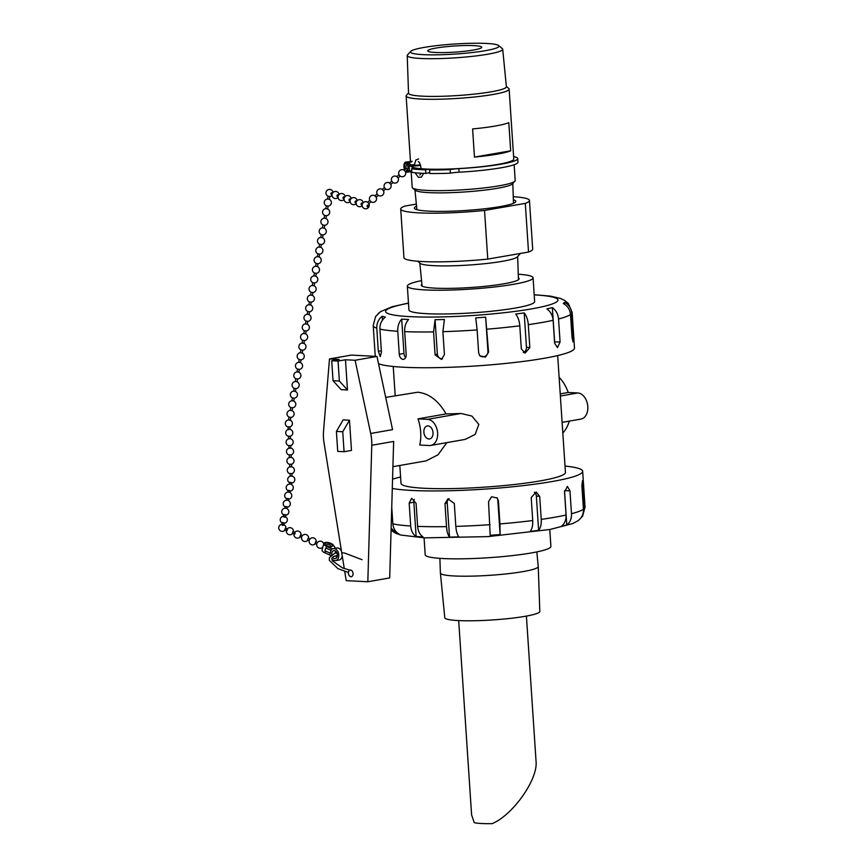 <?xml version="1.0" encoding="UTF-8"?>
<svg xmlns="http://www.w3.org/2000/svg" width="867" height="867" viewBox="0 0 867 867"><rect width="100%" height="100%" fill="white"/><g stroke="black" fill="none" stroke-linecap="round" stroke-linejoin="round"><path stroke-width="1.3" d="M416.561 206.227A50.839 5.766 -3.8 0 0 414.729 208.73A50.839 5.766 -3.8 0 0 465.46 210.486A50.839 5.766 -3.8 0 0 515.518 202.033A50.839 5.766 -3.8 0 0 513.362 199.789M416.301 209.511A49.029 5.56 176.2 0 1 416.821 208.86M513.459 202.445A49.029 5.56 176.2 0 1 514.055 203.019M416.344 204.092L404.867 206.086A64.516 7.315 -3.8 0 0 400.706 209.001A64.516 7.315 -3.8 0 0 484.534 210.443L525.294 203.377A64.516 7.315 -3.8 0 0 529.455 200.45A64.516 7.315 -3.8 0 0 513.253 196.711M525.294 203.377L528.523 252.037L487.763 259.103L484.534 210.443M528.523 252.037A64.516 7.315 -3.8 0 0 532.685 249.111L529.455 200.45M417.742 261.238L420.148 263.33A49.029 5.56 -3.8 0 0 452.13 265.811A49.029 5.56 -3.8 0 0 502.351 261.314A49.029 5.56 -3.8 0 0 517.361 256.881L520.384 253.446M400.706 209.001L403.935 257.662A64.516 7.315 -3.8 0 0 487.763 259.103M458.686 620.588L471.605 814.991L474.271 822.675A33.932 3.847 176.2 0 0 492.077 823.65C512.809 815.218 538.104 779.346 536.055 761.291L526.41 616.09M457.798 620.534A47.62 5.397 -3.8 0 0 509.969 618.42A47.62 5.397 -3.8 0 0 539.816 611.419L538.244 566.552A49.029 5.56 -3.8 0 0 538.244 566.509A49.029 5.56 -3.8 0 1 507.52 573.759A49.029 5.56 -3.8 0 1 453.799 575.948A49.029 5.56 -3.8 0 1 440.403 573.054A49.029 5.56 -3.8 0 0 440.403 573.054L444.782 617.727A47.62 5.397 -3.8 0 0 457.798 620.534M410.763 51.381L407.512 54.935A47.848 5.43 -3.8 0 0 407.219 55.575A47.848 5.43 -3.8 0 0 420.289 58.436A47.848 5.43 -3.8 0 0 472.873 56.29A47.848 5.43 -3.8 0 0 502.697 49.235A47.848 5.43 -3.8 0 0 502.329 48.639L498.623 45.539A44.336 5.029 176.2 0 1 473.653 52.367A44.336 5.029 176.2 0 1 422.608 54.621A44.336 5.029 176.2 0 1 410.763 51.381A44.336 5.029 176.2 0 1 454.406 44.033A44.336 5.029 176.2 0 1 498.623 45.539M474.347 45.648A27.072 3.067 176.2 0 1 481.749 47.262A27.072 3.067 176.2 0 1 454.937 52.118A27.072 3.067 176.2 0 1 427.724 50.85A27.072 3.067 176.2 0 1 444.652 46.861A27.072 3.067 176.2 0 1 474.347 45.648M502.697 49.235L506.382 86.722A49.029 5.56 176.2 0 1 457.819 95.533A49.029 5.56 176.2 0 1 408.53 93.213L407.219 55.575M472.602 128.945A51.608 5.852 -3.8 0 0 508.81 122.67L510.685 150.815L474.466 157.09L472.602 128.945M510.685 150.815A51.608 5.852 176.2 0 1 474.466 157.09M506.35 86.407L508.745 88.477A51.608 5.852 176.2 0 1 509.124 89.128L513.773 159.073A51.608 5.852 176.2 0 1 463.249 168.296A51.608 5.852 176.2 0 1 410.795 166.041M509.124 89.128A51.608 5.852 176.2 0 1 458.014 98.383A51.608 5.852 176.2 0 1 406.124 95.966A51.608 5.852 176.2 0 1 406.417 95.272L408.52 92.91M514.142 164.741L515.193 180.455A51.608 5.852 176.2 0 1 514.9 181.149A51.608 5.852 176.2 0 1 464.083 189.721A51.608 5.852 176.2 0 1 412.573 187.944A51.608 5.852 176.2 0 1 412.193 187.294L411.153 171.677M514.9 181.149L512.505 183.837A49.029 5.56 176.2 0 1 464.235 191.986A49.029 5.56 176.2 0 1 415.304 190.296L412.573 187.944M425.838 173.411L425.599 169.845A56.994 6.459 176.2 0 1 411.597 168.751L411.836 172.316A56.994 6.459 -3.8 0 0 425.838 173.411L429.707 172.641M459.087 172.197A54.155 6.145 -3.8 0 0 517.967 162.162L517.729 158.596A54.155 6.145 176.2 0 1 458.849 168.631L459.087 172.197A10.155 1.149 176.2 0 0 450.396 173.183A56.994 6.459 -3.8 0 1 429.772 173.498L429.533 169.932L432.622 169.228M513.589 156.331A56.994 6.459 176.2 0 1 513.676 156.353L513.687 156.569A54.155 6.145 176.2 0 1 517.729 158.596M411.597 168.751A10.155 1.149 -3.8 0 0 413.472 167.949M425.599 169.845L429.057 169.152M442.669 169.195L438.095 169.249M429.533 169.932A56.994 6.459 176.2 0 0 450.157 169.618L450.396 173.183M450.157 169.618A10.155 1.149 176.2 0 1 458.849 168.631M424.418 168.946L421.178 168.718M368.843 203.593L367.706 202.293M369.797 200.385L367.651 202.271A3.555 3.555 0 0 0 362.233 204.374A3.555 3.555 0 0 0 366.069 208.752A3.555 3.555 0 0 0 368.865 203.637L371 201.762L369.808 200.385M376.148 197.177L375.01 195.888M378.315 195.346L377.112 193.97L374.956 195.866M383.452 190.773L382.304 189.472M407.523 169.704L406.32 168.328M405.355 171.547L404.217 170.246M398.051 177.952L400.207 176.12L399.015 174.744M392.924 182.525L392.87 182.504A3.555 3.555 0 0 0 398.072 177.995L396.913 176.651M392.87 182.504L391.711 181.149L389.608 183.067M390.746 184.357L389.554 183.045A3.555 3.555 0 0 0 384.428 187.619L382.26 189.45A3.555 3.555 0 0 0 377.123 194.024M383.463 190.827L385.609 188.941L384.428 187.619M368.009 206.747A0.91 0.694 -71.3 0 1 367.109 205.88A0.91 0.694 -71.3 0 1 368.302 205.197A0.91 0.694 -71.3 0 1 368.009 206.747M331.996 194.761L331.346 194.544A0.91 0.694 -71.3 0 1 331.942 192.81L332.592 193.038M337.87 196.527A0.91 0.694 -71.3 0 1 337.014 195.498A0.91 0.694 -71.3 0 1 337.967 194.858L338.618 195.075M343.896 198.565A0.91 0.694 -71.3 0 1 343.039 197.546A0.91 0.694 -71.3 0 1 343.993 196.896L344.643 197.123M361.983 204.699A0.91 0.694 -71.3 0 1 361.127 203.669A0.91 0.694 -71.3 0 1 362.07 203.03L362.72 203.246M355.947 202.661A0.91 0.694 -71.3 0 1 355.091 201.632A0.91 0.694 -71.3 0 1 356.044 200.981L356.695 201.209M349.921 200.613A0.91 0.694 -71.3 0 1 349.065 199.583A0.91 0.694 -71.3 0 1 350.019 198.944L350.669 199.161M329.828 196.506A3.555 3.555 0 0 0 332.028 195.487A3.555 3.555 0 0 1 329.828 196.506L329.319 199.334L328.235 199.15L327.52 199.02L328.019 196.18A3.555 3.555 0 0 0 329.828 196.506L328.019 196.18A3.555 3.555 0 0 1 327.769 189.862A3.555 3.555 0 0 1 333.047 192.474A3.555 3.555 0 0 0 331.021 189.732L329.232 189.418A3.555 3.555 0 0 0 328.019 196.18L328.04 196.191M321.354 244.527A3.555 3.555 0 0 0 322.546 237.764L320.747 237.439A3.555 3.555 0 0 0 319.555 244.212L321.354 244.527L320.855 247.366A3.555 3.555 0 0 1 319.663 254.139A3.555 3.555 0 0 0 320.855 247.366L319.056 247.052A3.555 3.555 0 0 0 317.853 253.814L317.853 253.814A3.555 3.555 0 0 0 319.663 254.139L317.853 253.814L317.365 256.654A3.555 3.555 0 0 0 316.162 263.427L315.675 266.256M320.855 247.366L319.056 247.052L319.576 244.212M322.546 237.764L323.044 234.924L321.96 234.729L321.245 234.61L320.768 237.45M323.044 234.924A3.555 3.555 0 0 0 324.236 228.151L322.437 227.837A3.555 3.555 0 0 0 321.245 234.61L321.267 234.61M327.542 199.031L327.52 199.02A3.555 3.555 0 0 0 326.328 205.793L328.127 206.108L327.628 208.947L325.829 208.622A3.555 3.555 0 0 0 324.637 215.395L326.436 215.71L325.938 218.549A3.555 3.555 0 0 1 324.746 225.322L322.936 224.997L322.459 227.837M325.829 208.622L326.35 205.793M325.938 218.549L324.15 218.235A3.555 3.555 0 0 0 322.936 224.997L322.957 225.008M311.188 302.16A3.555 3.555 0 0 0 312.38 295.398L310.581 295.073A3.555 3.555 0 0 0 309.389 301.846L311.188 302.16L310.689 305A3.555 3.555 0 0 1 309.497 311.762A3.555 3.555 0 0 0 310.689 305L308.89 304.685A3.555 3.555 0 0 0 307.698 311.448L307.698 311.448A3.555 3.555 0 0 0 309.497 311.762L307.698 311.448L307.189 314.288A3.555 3.555 0 0 0 305.997 321.05L305.498 323.89A3.555 3.555 0 0 0 304.306 330.663L303.808 333.492A3.555 3.555 0 0 0 302.616 340.265L302.106 343.104A3.555 3.555 0 0 0 300.914 349.867L300.416 352.706A3.555 3.555 0 0 0 299.223 359.48L298.725 362.308A3.555 3.555 0 0 0 297.533 369.082L297.023 371.921A3.555 3.555 0 0 0 295.831 378.684L295.333 381.523A3.555 3.555 0 0 0 294.141 388.297L293.642 391.125A3.555 3.555 0 0 0 292.45 397.899L291.941 400.738A3.555 3.555 0 0 0 290.748 407.501L290.25 410.34A3.555 3.555 0 0 0 289.058 417.103L288.559 419.942A3.555 3.555 0 0 0 288.093 426.954A3.555 3.555 0 0 1 288.559 419.942L290.358 420.267A3.555 3.555 0 0 1 289.925 426.878A3.555 3.555 0 0 0 289.166 419.942M310.581 295.073L311.08 292.233L311.86 292.374L312.879 292.558L312.38 295.398M312.879 292.558A3.555 3.555 0 0 0 314.082 285.785L312.283 285.471A3.555 3.555 0 0 0 311.08 292.233M319.663 254.139L319.164 256.968L317.355 256.654M319.164 256.968A3.555 3.555 0 0 1 317.961 263.741L316.162 263.427M317.961 263.741L317.463 266.581L315.664 266.256A3.555 3.555 0 0 0 314.472 273.029L314.483 273.029M317.463 266.581A3.555 3.555 0 0 1 316.271 273.343L314.472 273.029L313.973 275.869A3.555 3.555 0 0 0 312.781 282.631L312.272 285.471M316.271 273.343L315.772 276.183L313.973 275.869M315.772 276.183A3.555 3.555 0 0 1 314.58 282.945L312.781 282.631M310.689 305L308.89 304.685A3.555 3.555 0 0 0 307.698 311.448M299.234 359.48L301.022 359.794L300.524 362.634L298.725 362.308A3.555 3.555 0 0 0 297.533 369.082L299.332 369.396A3.555 3.555 0 0 0 300.524 362.634L298.757 362.319M301.022 359.794A3.555 3.555 0 0 0 302.215 353.021L300.426 352.706M302.215 353.021L302.713 350.192L300.925 349.867M302.713 350.192A3.555 3.555 0 0 0 303.916 343.419L302.117 343.104M309.497 311.762L308.999 314.602L307.2 314.288M308.999 314.602A3.555 3.555 0 0 1 307.796 321.375L306.008 321.05M307.796 321.375L307.297 324.204L305.509 323.89M307.297 324.204A3.555 3.555 0 0 1 306.105 330.977L304.317 330.663M306.105 330.977L305.607 333.817L303.808 333.492M305.607 333.817A3.555 3.555 0 0 1 304.415 340.579L302.616 340.265M290.358 420.267L290.857 417.428L289.058 417.103M290.857 417.428A3.555 3.555 0 0 0 292.049 410.655L290.25 410.34M292.049 410.655L292.547 407.815L290.792 407.512M292.547 407.815A3.555 3.555 0 0 0 293.75 401.053L291.984 400.738M298.486 369.375A3.555 3.555 0 0 0 299.332 369.396L298.833 372.236L297.023 371.921M298.833 372.236A3.555 3.555 0 0 1 297.63 379.009L295.831 378.684M297.63 379.009L297.132 381.838L295.333 381.523M297.132 381.838A3.555 3.555 0 0 1 295.94 388.611L294.141 388.297M295.94 388.611L295.441 391.45L293.642 391.125M295.441 391.45A3.555 3.555 0 0 1 294.249 398.213L292.45 397.899M291.811 473.61L290.066 473.577L290.185 476.2M291.074 466.695L289.784 466.988L291.074 466.695M291.42 464.257L289.676 464.224L289.784 466.988M290.683 457.353L289.394 457.635M289.838 426.857L288.082 426.824L288.202 429.447M289.491 429.295L288.202 429.588M290.228 436.209L288.483 436.177L288.592 438.8M289.892 438.648L288.603 438.93M290.629 445.562L288.884 445.519L288.993 448.282L290.824 448.206L288.993 448.282M291.019 454.904L289.275 454.872L289.383 457.494M281.992 524.719L282.49 525.435L283.726 525.174L281.992 524.719M284.105 522.931L282.371 522.465L281.927 524.838M285.156 517.263L283.422 516.797L285.156 517.263M285.601 514.89L283.856 514.424L283.422 516.797M291.55 482.724L289.816 482.258L289.48 484.089M290.066 490.765L288.321 490.299L287.985 492.131M288.581 498.807L286.836 498.341L286.5 500.172M287.085 506.848L285.351 506.382L285.005 508.214M323.413 545.126L322.827 546.73M317.485 542.482L315.707 541.691L315.241 543.349M287.595 529.195L286.847 530.864L287.595 529.195L285.351 528.198L284.875 529.856M295.181 532.566L294.715 534.224L295.181 532.566L292.938 531.569L292.472 533.227M302.312 535.73L300.535 534.95L300.058 536.597M309.898 539.111L308.121 538.32L307.644 539.978M404.586 169.845A5.083 2.243 83 0 1 405.604 162.118A5.083 2.243 83 0 1 406.699 162.562L409.723 165.326A6.091 0.694 176.2 0 0 409.105 165.684L409.43 170.517A6.091 0.694 -3.8 0 0 411.738 170.907M409.408 170.214L407.219 172.089A5.083 2.243 -97 0 0 407.479 171.904L407.208 172.089A5.083 2.243 83 0 1 406.851 172.208A5.083 2.243 83 0 1 405.496 171.482M405.073 169.423A3.858 1.701 83 0 1 404.521 165.521A3.858 1.701 83 0 1 405.756 163.332A3.858 1.701 83 0 1 405.973 163.332A3.858 1.701 83 0 1 407.945 167.201A3.858 1.701 83 0 1 406.699 170.994M409.235 165.25L406.861 162.703A5.083 2.243 -97 0 0 406.721 162.562L409.224 165.25L413.938 164.665M411.424 161.977L408.53 162.335A5.083 2.243 83 0 1 408.671 162.487L411.045 165.023M411.782 171.525L409.029 171.861A5.083 2.243 83 0 0 409.289 171.688L410.286 170.81M420.69 165.207A6.091 0.694 176.2 0 1 413.884 166.041A6.091 0.694 176.2 0 1 409.105 165.684M419.238 165.012L411.131 165.543L413.364 164.979M332.31 549.093L326.23 546.221A5.083 2.157 -163.8 0 1 323.89 543.49A5.083 2.157 -163.8 0 1 328.138 542.547A5.083 2.157 -163.8 0 1 333.329 545.137L335.496 548.258M331.541 544.422A3.858 1.636 -163.8 0 1 332.484 545.982A3.858 1.636 -163.8 0 1 328.311 546.481A3.858 1.636 -163.8 0 1 325.06 543.826A3.858 1.636 -163.8 0 1 327.639 543.024A3.858 1.636 -163.8 0 1 331.541 544.422M330.479 555.628A6.091 4.172 80 0 1 330.446 555.465L329.72 554.934L330.229 553.168L324.897 550.827A5.083 2.157 16.2 0 0 325.439 551.087L330.229 553.168L331.573 548.573L326.23 546.221A5.083 2.157 16.2 0 0 326.772 546.492L331.573 548.562M332.289 549.104L332.299 549.093A6.091 4.172 80 0 1 333.481 548.616A6.091 4.172 80 0 1 338.65 553.894A6.091 4.172 80 0 1 335.583 560.624A6.091 4.172 80 0 1 331.758 558.641M324.897 550.827L325.721 547.998A5.083 2.157 -163.8 0 0 326.263 548.258L331.053 550.339M331.725 554.598A4.064 2.785 80 0 1 331.898 552.68A4.064 2.785 80 0 1 333.828 550.61A4.064 2.785 80 0 1 337.274 554.132A4.064 2.785 80 0 1 335.236 558.619A4.064 2.785 80 0 1 332.592 557.167M335.583 560.624L339.084 560.006A6.091 4.172 -100 0 0 342.216 555.823M341.457 551.087A6.091 4.172 -100 0 0 336.981 547.998L333.481 548.616M335.746 551.228A4.064 2.785 -100 0 0 335.399 552.062A4.064 2.785 -100 0 0 335.215 553.211M335.67 555.758A4.064 2.785 -100 0 0 336.829 557.394M329.72 554.934L324.93 552.853A5.083 2.157 -163.8 0 1 322.047 549.862L323.89 543.49M350.962 576.718A3.36 2.298 80 0 1 348.436 573.521A3.36 2.298 80 0 1 350.16 570.085A3.36 2.298 80 0 1 352.999 572.989A3.36 2.298 80 0 1 351.319 576.696A3.36 2.298 80 0 1 350.962 576.718M407.349 286.143L408.931 309.92A62.988 7.142 -3.8 0 0 426.575 313.681A62.988 7.142 -3.8 0 0 495.556 310.809A62.988 7.142 -3.8 0 0 534.636 301.564L533.064 277.787A62.988 7.142 176.2 0 1 493.973 287.031A62.988 7.142 176.2 0 1 425.003 289.903A62.988 7.142 176.2 0 1 407.349 286.143A62.988 7.142 176.2 0 1 421.546 280.626M518.26 274.2A62.988 7.142 176.2 0 1 533.064 277.787M549.776 529.509L550.903 546.416A62.988 7.142 176.2 0 1 511.823 555.66A62.988 7.142 176.2 0 1 442.842 558.532A62.988 7.142 176.2 0 1 425.198 554.772L424.071 537.865M391.071 530.257L395.417 533.14L400.619 535.015L424.277 537.865L487.958 536.619L549.981 529.477L572.708 523.56L577.747 520.915C581.724 518.054 583.621 514.164 583.448 509.254L581.92 486.279L582.44 480.686L584.737 508.04L582.624 516.082L580.023 518.965M571.494 513.719C571.689 518.629 570.128 522.389 566.79 525.012L561.361 526.312C564.688 523.69 566.249 519.929 566.053 515.031L564.525 492.055L567.397 486.42L569.966 490.744L571.494 513.719A99.672 11.304 176.2 0 0 583.448 509.254M541.236 519.387C541.485 524.275 540.607 527.916 538.624 530.301L530.105 531.449C532.1 529.065 532.967 525.424 532.717 520.525L531.2 497.56L536.12 492.044L539.707 496.412L541.236 519.387A99.672 11.304 176.2 0 0 566.053 515.031M499.956 523.917L500.096 534.549L490.191 535.307L488.533 501.69L491.6 496.769L497.214 498.016L498.427 500.942L499.956 523.917A99.672 11.304 176.2 0 0 532.717 520.525M455.836 526.399C456.215 531.287 457.212 534.787 458.838 536.89L449.518 537.117C447.881 535.004 446.884 531.504 446.505 526.627L444.977 503.651L447.86 498.883L454.308 503.434L455.836 526.399A99.672 11.304 176.2 0 0 490.061 524.665M417.612 526.367C418.046 531.254 419.856 534.755 423.042 536.879L416.127 536.521C412.941 534.397 411.131 530.897 410.698 526.009L409.17 503.033L411.673 498.319L416.084 503.391L417.612 526.367A99.672 11.304 176.2 0 0 446.505 526.627M391.743 507.206L392.849 523.82C393.315 528.707 395.623 532.262 399.774 534.505L396.652 533.639L391.136 528.122M565.013 466.078A99.672 11.304 176.2 0 1 582.667 471.28A99.672 11.304 176.2 0 1 504.171 487.579A99.672 11.304 176.2 0 1 392.285 488.435M392.556 479.169A99.672 11.304 176.2 0 1 400.587 477.002M402.982 359.393C405.095 359.198 406.168 357.605 406.2 354.614L404.672 331.638C404.455 326.718 405.767 322.665 408.595 319.49L401.692 319.121C398.853 322.307 397.552 326.36 397.769 331.281L399.286 354.256C399.665 357.269 400.901 358.981 402.982 359.393L403.513 359.361M433.576 331.898L435.071 319.717L444.403 319.5L442.896 331.671L444.424 354.646L441.466 359.437L435.093 354.874L433.576 331.898A99.672 11.304 -3.8 0 1 404.672 331.638M477.121 329.937L475.755 317.907L485.65 317.149L488.544 352.154L485.498 357.106L479.874 355.838L478.649 352.912L477.121 329.937A99.672 11.304 -3.8 0 1 442.896 331.671M519.788 325.797C519.387 320.888 518.011 316.975 515.67 314.06L524.177 312.911C526.518 315.826 527.895 319.75 528.296 324.659L529.824 347.634L525.023 353.151L521.316 348.772L519.788 325.797A99.672 11.304 -3.8 0 1 487.026 329.178M553.124 320.302C552.669 315.393 550.599 311.6 546.914 308.923L552.355 307.612C556.04 310.299 558.099 314.092 558.554 318.991L560.082 341.966L557.427 347.602L554.642 343.278L553.124 320.302A99.672 11.304 -3.8 0 1 528.296 324.659M570.519 314.526C570.042 309.627 567.636 305.964 563.312 303.515L564.601 302.312C568.925 304.75 571.32 308.424 571.797 313.312L573.054 341.869L572.047 337.501L570.519 314.526A99.672 11.304 -3.8 0 1 558.554 318.991M378.229 313.594L380.505 311.654L375.628 316.477L373.211 325.526A99.672 11.304 -3.8 0 0 376.787 328.214C376.614 323.293 378.413 319.305 382.217 316.249L385.338 317.116C381.534 320.172 379.735 324.171 379.909 329.081L381.437 352.056L380.277 356.597L378.315 351.189L376.787 328.214M378.532 363.739A99.672 11.304 -3.8 0 0 403.502 367.24A99.672 11.304 -3.8 0 0 512.646 362.699A99.672 11.304 -3.8 0 0 574.485 348.068L572.112 312.315L568.351 303.472L564.666 300.416L560.385 298.4L550.437 296.135L534.18 294.704M518.39 277.841A49.029 5.56 176.2 0 1 519.127 278.719A49.029 5.56 176.2 0 1 488.706 285.915A49.029 5.56 176.2 0 1 435.017 288.147A49.029 5.56 176.2 0 1 421.286 285.21A49.029 5.56 176.2 0 1 421.904 284.246M345.467 359.762L347.472 389.987L339.376 381.047L338.054 361.062L345.467 359.762L355.102 360.271L370.686 433.467A34.745 23.799 80 0 1 371.77 445.27L367.825 581.757L346.204 580.63L344.73 571.472M344.275 568.6L324.03 442.777A34.745 23.799 80 0 1 323.554 430.997L329.493 358.927L339.127 359.437L331.714 360.737L338.054 361.062M385.696 397.4L417.71 392.22C428.948 393.39 438.409 400.63 446.093 413.917A82.398 9.342 -3.8 0 0 461.038 413.472L471.908 416.073L478.822 424.44L475.138 434.432L465.211 439.396L430.736 445.454A13.211 9.049 -100 0 0 437.51 431.896A13.211 9.049 -100 0 0 427.583 419.346L418.002 418.848A34.745 23.799 80 0 1 419.747 445.031L429.317 445.53A13.211 9.049 -100 0 0 430.736 445.454M392.914 466.695L426.13 460.865L438.019 454.807L446.852 442.614M418.002 418.848L446.093 413.917M557.676 355.557L565.436 472.417A82.398 9.342 176.2 0 1 514.315 484.512A82.398 9.342 176.2 0 1 424.082 488.262A82.398 9.342 176.2 0 1 400.998 483.342L399.817 465.481M428.016 425.892A6.6 4.519 80 0 1 432.98 432.167A6.6 4.519 80 0 1 429.588 438.94A6.6 4.519 80 0 1 423.996 433.218A6.6 4.519 80 0 1 427.312 425.935A6.6 4.519 80 0 1 428.016 425.892M342.747 431.744L349.477 420.202L343.137 419.866L336.407 431.408L337.729 451.393L344.069 451.718L342.747 431.744L336.407 431.408M349.477 420.202L351.482 450.417L344.069 451.718M331.714 360.737L333.036 380.711L339.376 381.047M333.036 380.711L341.132 389.651L347.472 389.987M329.493 358.927L351.363 355.091L376.972 356.435L392.567 429.631L370.686 433.467M376.972 356.435L355.102 360.271M371.77 445.27L393.651 441.433L389.695 577.921L367.825 581.757M560.223 393.878L568.21 392.469A34.745 23.799 -100 0 0 559.117 377.275M568.21 392.469L577.79 392.968L560.364 396.035M562.109 422.381L580.944 419.075A13.211 9.049 -100 0 0 587.718 405.518A13.211 9.049 -100 0 0 577.79 392.968M562.813 433.001A34.745 23.799 -100 0 0 569.316 421.113M564.601 302.312L564.731 304.371M552.355 307.612L554.631 341.923A4.985 2.742 -89.5 0 1 554.631 343.104M524.177 312.911L526.464 347.223A4.985 4.259 -83 0 1 523.354 352.522M485.65 317.149L487.937 351.46A4.985 4.931 -41.5 0 1 479.581 355.481M442.56 358.851A4.985 4.628 69.5 0 1 437.358 354.029L435.071 319.717M405.68 357.529A4.985 3.414 80 0 1 403.968 353.433L401.692 319.121M382.466 320.075L382.217 316.249M449.518 537.117L447.231 502.806A4.985 4.628 69.5 0 1 449.063 498.623M496.889 497.68A4.985 4.931 -41.5 0 1 497.81 500.237L500.096 534.549M534.354 492.261A4.985 4.259 -83 0 1 536.337 496L538.624 530.301M564.525 490.917L566.79 525.012M396.652 533.639L396.555 532.186M416.127 536.521L413.852 502.21A4.985 3.414 80 0 1 414.328 499.327M407.479 171.904L409.289 171.688M406.861 162.703L408.671 162.487M325.439 551.087L324.93 552.853M326.772 546.492L326.263 548.258M582.667 471.28L585.041 507.043A99.672 11.304 176.2 0 1 584.737 508.04M410.698 526.009A99.672 11.304 176.2 0 1 392.849 523.82M408.487 303.222A86.386 9.797 -3.8 0 0 409.788 316.628A86.386 9.797 -3.8 0 0 531.449 308.912A86.386 9.797 -3.8 0 0 534.191 294.878M571.797 313.312A99.672 11.304 -3.8 0 0 572.112 312.315M379.909 329.081A99.672 11.304 -3.8 0 0 397.769 331.281M461.038 413.472L427.583 419.346M571.971 336.363L573.325 336.288M554.631 341.923L560.082 341.966M526.464 347.223L529.824 347.634M487.937 351.46L488.544 352.154M437.358 354.029L435.093 354.874M403.968 353.433L399.286 354.256M381.361 350.875L378.315 351.189M447.231 502.806L444.977 503.651M497.81 500.237L498.427 500.942M536.337 496L539.707 496.412M564.547 490.7L569.966 490.744M581.876 485.141L583.209 485.065M413.852 502.21L409.17 503.033M518.455 279.727L517.653 256.556M422.088 286.121L419.823 263.048M439.883 558.348L440.393 573.011M536.814 551.911L538.244 566.509M406.124 95.966L410.481 161.522M513.492 203.279L512.798 183.511M416.897 209.695L414.968 190.014M374.967 195.855A3.555 3.555 0 0 0 369.819 200.44M370.957 201.729A3.555 3.555 0 0 0 376.17 197.232L378.305 195.357A3.555 3.555 0 0 0 383.474 190.816M407.024 164.199A3.555 3.555 0 0 0 406.33 168.382M406.309 168.339L404.163 170.225A3.555 3.555 0 0 0 399.026 174.798M407.512 169.715L406.179 170.886M400.164 176.099A3.555 3.555 0 0 0 405.377 171.59M399.004 174.744L396.858 176.63A3.555 3.555 0 0 0 391.732 181.203M392.914 182.536L390.768 184.422M385.566 188.908A3.555 3.555 0 0 0 390.779 184.411M339.073 194.522A3.555 3.555 0 0 0 334.629 191.564A3.555 3.555 0 0 0 332.256 196.354A3.555 3.555 0 0 0 338.054 197.524M338.022 196.809L337.382 196.592M345.099 196.56A3.555 3.555 0 0 0 340.655 193.612A3.555 3.555 0 0 0 338.282 198.391A3.555 3.555 0 0 0 344.08 199.573M367.662 202.26A3.555 3.555 0 0 0 362.894 207.43A3.555 3.555 0 0 0 368.865 203.637M362.135 204.98L361.485 204.764M363.175 202.694A3.555 3.555 0 0 0 358.732 199.746A3.555 3.555 0 0 0 356.359 204.525A3.555 3.555 0 0 0 362.157 205.696M356.109 202.943L355.459 202.715M357.15 200.645A3.555 3.555 0 0 0 352.706 197.698A3.555 3.555 0 0 0 350.333 202.477A3.555 3.555 0 0 0 356.131 203.658M350.084 200.895L349.434 200.678M351.124 198.608A3.555 3.555 0 0 0 346.681 195.649A3.555 3.555 0 0 0 344.307 200.44A3.555 3.555 0 0 0 350.105 201.61M344.058 198.846L343.408 198.63M328.127 206.108A3.555 3.555 0 0 0 329.319 199.334M326.436 215.71A3.555 3.555 0 0 0 327.628 208.947M324.637 215.395L324.139 218.235M324.746 225.322L324.236 228.151M309.389 301.846L308.89 304.685M319.056 247.052A3.555 3.555 0 0 0 317.853 253.814M314.58 282.945L314.082 285.785M304.415 340.579L303.916 343.419M299.332 369.396A3.555 3.555 0 0 0 300.524 362.634M294.249 398.213L293.75 401.053M291.507 483.136A3.555 3.555 0 0 0 294.477 478.118A3.555 3.555 0 0 0 288.744 477.056A3.555 3.555 0 0 0 289.719 482.811A3.555 3.555 0 0 1 288.147 477.836A3.555 3.555 0 0 1 293.219 476.644A3.555 3.555 0 0 1 291.507 483.136M291.897 473.501L292.006 476.124M291.897 473.642A3.555 3.555 0 0 0 291.149 466.706A3.555 3.555 0 0 0 287.324 469.708A3.555 3.555 0 0 0 290.077 473.718M291.496 464.148L291.615 466.912M291.507 464.289A3.555 3.555 0 0 0 290.759 457.353A3.555 3.555 0 0 0 286.934 460.355A3.555 3.555 0 0 0 289.676 464.365M289.914 426.748L290.022 429.371M290.315 436.231A3.555 3.555 0 0 0 289.567 429.295A3.555 3.555 0 0 0 285.742 432.297A3.555 3.555 0 0 0 288.494 436.307M290.315 436.09L290.423 438.713M290.716 445.584A3.555 3.555 0 0 0 289.968 438.648A3.555 3.555 0 0 0 286.143 441.65A3.555 3.555 0 0 0 288.884 445.66M290.705 445.443L290.824 448.206M291.106 454.937A3.555 3.555 0 0 0 290.358 448.001A3.555 3.555 0 0 0 286.533 451.003A3.555 3.555 0 0 0 289.285 455.012M291.106 454.796L291.214 457.418M279.51 525.651A3.555 3.555 0 0 0 280.095 530.626A3.555 3.555 0 0 0 285.07 530.073A3.555 3.555 0 0 1 279.282 529.715A3.555 3.555 0 0 1 281.547 524.372A3.555 3.555 0 0 1 285.817 528.404A3.555 3.555 0 0 0 279.51 525.651M284.17 522.801L283.726 525.174M284.073 523.343A3.555 3.555 0 0 0 285.774 516.851A3.555 3.555 0 0 0 280.702 518.043A3.555 3.555 0 0 0 282.274 523.018M285.655 514.76L285.221 517.133M285.557 515.301A3.555 3.555 0 0 0 287.27 508.81A3.555 3.555 0 0 0 282.187 510.002A3.555 3.555 0 0 0 283.758 514.976M291.615 482.594L291.279 484.425M290.022 491.177A3.555 3.555 0 0 0 291.735 484.686A3.555 3.555 0 0 0 286.663 485.878A3.555 3.555 0 0 0 288.223 490.852M290.12 490.635L289.784 492.467M288.538 499.219A3.555 3.555 0 0 0 290.239 492.727A3.555 3.555 0 0 0 285.167 493.919A3.555 3.555 0 0 0 286.739 498.893M288.635 498.677L288.299 500.508M287.042 507.26A3.555 3.555 0 0 0 288.754 500.768A3.555 3.555 0 0 0 283.682 501.96A3.555 3.555 0 0 0 285.243 506.935M287.15 506.718L286.804 508.55M331.151 546.774A3.555 3.555 0 0 0 325.764 545.202M323.738 544.01A3.555 3.555 0 0 0 318.861 541.442A3.555 3.555 0 0 0 317.333 546.741A3.555 3.555 0 0 0 322.817 547.175M314.97 543.371L316.748 544.151M316.173 541.908A3.555 3.555 0 0 0 311.903 537.865A3.555 3.555 0 0 0 309.638 543.208A3.555 3.555 0 0 0 315.436 543.576M284.604 529.867L286.847 530.864M293.404 531.774A3.555 3.555 0 0 0 289.134 527.743A3.555 3.555 0 0 0 286.869 533.086A3.555 3.555 0 0 0 292.667 533.454M292.201 533.238L294.444 534.235M301.001 535.156A3.555 3.555 0 0 0 296.72 531.113A3.555 3.555 0 0 0 294.466 536.467A3.555 3.555 0 0 0 300.253 536.825M299.787 536.619L301.564 537.41M308.587 538.526A3.555 3.555 0 0 0 304.317 534.495A3.555 3.555 0 0 0 302.052 539.838A3.555 3.555 0 0 0 307.839 540.195M307.373 539.989L309.151 540.78M406.851 172.208L411.782 171.601M405.604 162.118L412.139 161.316M418.262 161.5L419.639 162.823L421.384 169.195M421.015 173.205L419.834 175.069M423.638 173.335L421.416 177.161L418.425 177.323L415.055 172.739M414.036 165.792L415.922 159.951L418.674 158.943M348.426 572.458L337.902 568.644L329.395 560.418L329.352 557.6L334.64 553.352L336.916 552.908M342.042 552.788L344.665 553.059L362.038 559.703M337.361 555.454L333.708 556.43L331.833 558.305L332.364 560.797L342.454 567.918L349.954 570.139M585.041 507.043L582.624 516.082M408.476 303.049L392.122 306.745L380.505 311.654M375.259 356.337L373.211 325.526M393.239 366.481L395.189 395.742"/></g></svg>
